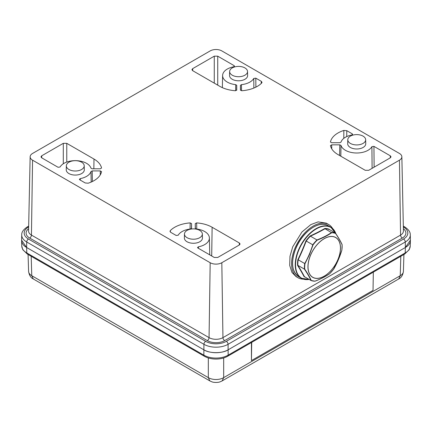 <?xml version="1.0" encoding="UTF-8"?>
<svg xmlns="http://www.w3.org/2000/svg" width="432" height="432" viewBox="0 0 432 432"><rect width="100%" height="100%" fill="white"/><g stroke="black" fill="none" stroke-linecap="round" stroke-linejoin="round"><path stroke-width="0.65" d="M332.597 228.479A30.71 17.734 120 0 0 328.644 224.505A30.71 17.734 120 0 0 313.286 226.028A30.71 17.734 120 0 0 293.225 253.093A30.71 17.734 120 0 0 297.934 277.7A30.71 17.734 120 0 0 303.35 279.137M297.934 277.7L296.12 276.653L291.978 272.473L289.694 265.405L289.98 256.311L292.718 246.812L301.946 231.984L310.824 224.608L318.087 221.875L326.295 223.15L328.644 224.505M221.821 262.726L399.438 160.18A8.23 4.752 0 0 0 401.852 156.762A8.23 4.752 0 0 0 399.438 153.457L221.821 50.911A8.23 4.752 0 0 0 210.179 50.911L32.562 153.457A8.23 4.752 0 0 0 30.148 156.762A8.23 4.752 0 0 0 32.562 160.18L210.179 262.726A8.23 4.752 0 0 0 221.821 262.726L222.944 337.635L400.561 235.084L399.438 160.18M330.448 142.02L331.673 142.717L339.8 142.717L341.005 142.133A15.968 9.218 180 0 1 351.767 135.016L352.609 134.357L352.253 133.839L346.766 130.675L346.745 136.577M343.796 138.364L343.834 130.437A26.46 15.277 0 0 0 330.453 141.923L330.458 142.112M343.834 130.437L346.766 130.675M372.109 168.334L371.903 146.642A15.968 9.218 180 0 1 345.427 150.298A15.968 9.218 180 0 1 341.005 145.427L340.816 156.2M371.903 146.642L373.939 146.362L374.123 167.173M390.258 157.858L390.317 155.817L373.939 146.362M390.317 155.817L391.036 156.843L390.317 157.82L368.707 170.3L365.234 170.3L338.008 154.58A26.46 15.277 0 0 1 330.453 145.638L330.448 145.562M330.453 145.638L331.673 144.844L331.771 148.873M339.611 155.509L339.8 144.844L331.673 144.844M339.8 144.844L341.005 145.427M192.65 68.656L214.261 56.176L217.739 56.176L234.117 65.637L234.479 66.155L233.631 66.809A15.968 9.218 0 0 0 222.615 75.46A15.968 9.218 0 0 0 227.291 82.096A15.968 9.218 0 0 0 235.732 84.645L236.741 85.347L236.741 90.045L235.364 90.742A26.46 15.277 180 0 1 219.872 86.378L192.65 70.659L191.932 69.682L192.65 68.656L192.71 70.697M239.35 244.982L217.739 257.461L214.261 257.461L197.883 248.006L197.521 247.52L198.369 246.829A15.968 9.218 0 0 0 209.385 237.951A15.968 9.218 0 0 0 204.709 231.541A15.968 9.218 0 0 0 196.268 228.992L195.259 228.296L195.259 223.603L196.636 222.901A26.46 15.277 180 0 1 212.128 227.259L239.35 242.978L240.068 244.004L239.35 244.982M100.229 174.949L100.327 170.921L92.2 170.921L92.389 181.516M100.327 170.921L101.552 171.639M91.179 182.072L90.995 171.504A15.968 9.218 180 0 1 80.233 178.621L79.391 179.312L79.747 179.798L85.234 182.968L88.166 183.2A26.46 15.277 0 0 0 101.547 171.72M90.995 171.504L92.2 170.921M63.293 163.766L63.293 143.338L41.683 155.817L40.964 156.843L41.683 157.82L58.061 167.281L60.097 167A15.968 9.218 180 0 1 86.573 163.339A15.968 9.218 180 0 1 90.995 168.21L92.2 168.793L100.327 168.793L101.547 167.999A26.46 15.277 0 0 0 93.992 159.057L66.766 143.338L66.766 162.059M63.293 143.338L66.766 143.338M184.475 233.987L184.388 238A9.023 5.211 0 0 0 187.034 241.747A9.023 5.211 0 0 0 196.922 242.865A9.023 5.211 0 0 0 202.441 238L202.354 233.987A8.942 5.162 0 0 0 199.735 230.402A8.942 5.162 0 0 0 190.048 229.268A8.942 5.162 0 0 0 184.475 233.987A8.942 5.162 0 0 0 187.094 237.703A8.942 5.162 0 0 0 196.889 238.81A8.942 5.162 0 0 0 202.354 233.987M229.646 71.501L229.559 75.514A9.023 5.211 0 0 0 232.2 79.261A9.023 5.211 0 0 0 242.093 80.379A9.023 5.211 0 0 0 247.612 75.514L247.525 71.501A8.942 5.162 0 0 0 244.906 67.916A8.942 5.162 0 0 0 235.213 66.782A8.942 5.162 0 0 0 229.646 71.501A8.942 5.162 0 0 0 232.265 75.211A8.942 5.162 0 0 0 242.055 76.318A8.942 5.162 0 0 0 247.525 71.501M66.339 165.785L66.253 169.792A9.023 5.211 0 0 0 68.899 173.545A9.023 5.211 0 0 0 78.786 174.663A9.023 5.211 0 0 0 84.305 169.792L84.218 165.785A8.942 5.162 0 0 0 81.605 162.194A8.942 5.162 0 0 0 71.912 161.066A8.942 5.162 0 0 0 66.339 165.785A8.942 5.162 0 0 0 68.958 169.495A8.942 5.162 0 0 0 78.754 170.602A8.942 5.162 0 0 0 84.218 165.785M347.782 139.703L347.695 143.716A9.023 5.211 0 0 0 350.336 147.463A9.023 5.211 0 0 0 360.223 148.581A9.023 5.211 0 0 0 365.747 143.716L365.661 139.703A8.942 5.162 0 0 0 363.042 136.118A8.942 5.162 0 0 0 353.349 134.989A8.942 5.162 0 0 0 347.782 139.703A8.942 5.162 0 0 0 350.395 143.419A8.942 5.162 0 0 0 360.191 144.526A8.942 5.162 0 0 0 365.661 139.703M190.566 228.992A15.968 9.218 0 0 0 178.232 235.202L176.197 235.483L170.71 232.319L169.992 231.336L170.305 230.623A26.46 15.277 180 0 1 190.193 222.901L191.57 223.603L191.57 228.301L190.566 228.992M241.434 84.645A15.968 9.218 0 0 0 253.768 78.435L255.803 78.154L261.29 81.319L262.008 82.345L261.695 83.014A26.46 15.277 180 0 1 241.807 90.742L240.43 90.034L240.43 85.347L241.434 84.645L241.558 90.742M235.613 90.742L235.732 84.645M28.652 226.967L28.458 227.081A14.623 8.446 0 0 0 28.458 239.02A2.457 1.42 120 0 0 26.719 241.996A17.08 9.86 180 0 1 21.719 234.9L21.6 240.349A17.199 9.931 0 0 0 26.633 247.493A17.199 9.931 0 0 0 26.638 247.493L203.839 349.801A17.199 9.931 0 0 0 228.161 349.801L405.362 247.493A17.199 9.931 0 0 0 405.367 247.493A17.199 9.931 0 0 0 410.4 240.349L410.281 234.9A17.08 9.86 180 0 1 405.281 241.996L405.362 247.493M80.233 178.621L80.287 180.112M198.369 246.829L198.423 248.319M195.361 228.582L195.259 223.603M196.636 222.901L196.771 229.046M190.058 229.046L190.193 222.901M170.305 230.623L170.343 232.043M191.57 223.603L191.468 228.582M234.079 66.658L234.117 65.637M253.859 88.047L253.768 78.435M255.803 78.154L255.884 87.134M352.21 134.865L352.253 133.839M410.395 240.197L405.367 247.493L228.161 349.801C222.685 353.587 209.315 353.587 203.839 349.801L26.633 247.493L21.605 240.197M251.71 342.36L251.429 360.596L373.037 290.385L373.318 272.149M251.44 342.511L251.429 360.596M398.704 278.969L400.232 275.702L223.679 377.633L222.151 380.905L398.704 278.969C401.274 277.722 402.84 275.206 403.407 271.42L403.92 254.48M223.679 357.955L223.679 377.633C221.54 378.859 218.981 379.485 216 379.512C213.019 379.485 210.46 378.859 208.321 377.633L31.768 275.702L33.296 278.969C30.785 277.814 29.219 275.297 28.593 271.42L28.593 271.312C28.636 273.035 29.695 274.493 31.768 275.702L31.185 256.268M222.151 380.905C218.759 382.552 218.619 382.223 216 382.482C213.381 382.223 213.241 382.552 209.849 380.905L208.321 377.633L208.321 357.955M400.815 256.268L400.232 275.702C402.305 274.493 403.364 273.035 403.407 271.312L403.407 271.42M404.692 254.032L409.201 249.728L410.238 245.938C410.168 248.659 408.488 250.997 405.2 252.941L404.692 254.032L227.653 356.249L228.161 355.158C224.775 357.064 220.72 358.042 216 358.079C211.28 358.042 207.225 357.064 203.839 355.158L26.8 252.941C23.512 250.997 21.832 248.659 21.762 245.938M26.633 247.493L26.8 252.941L27.308 254.032L22.799 249.728L21.767 246.11L21.6 240.646M292.615 263.137A29.236 16.88 -60 0 1 296.028 247.925A29.236 16.88 -60 0 1 313.373 227.183M317.142 240.176L316.964 239.938C322.488 237.843 327.359 235.364 331.565 232.513A26.66 15.39 -60 0 1 335.502 233.237L335.497 233.237C338.337 237.389 340.519 241.164 342.041 244.555L342.095 244.771C340.578 241.38 338.396 237.611 335.561 233.469A26.487 15.293 120 0 0 331.717 232.762C327.515 235.597 322.655 238.07 317.142 240.176A26.487 15.293 120 0 0 313.022 244.933L309.49 254.572L304.987 263.65L304.706 263.547C308.048 257.677 310.732 251.429 312.757 244.798L305.942 240.872A26.865 15.514 -60 0 1 310.241 235.899L310.43 236.164A26.66 15.39 120 0 0 306.223 241.024L306.223 241.029A182.833 146.237 100.4 0 1 298.172 259.778L297.859 259.686A182.59 146.043 -79.6 0 0 305.942 240.872M316.964 239.938L310.43 236.164M304.706 263.547L298.172 259.778A26.66 15.39 120 0 0 297.891 265.361L297.572 265.399A26.865 15.514 -60 0 1 297.859 259.686M304.441 276.685L310.975 280.454C309.447 277.063 307.265 273.289 304.425 269.131L297.891 265.361A182.833 47.137 40.9 0 1 304.441 276.685L304.144 276.761A182.59 47.077 -139.1 0 0 297.572 265.399M331.717 232.762L325.031 228.739A182.833 99.101 -177.1 0 1 310.435 236.164M329.152 229.57A182.59 47.077 40.9 0 0 328.909 229.187L328.963 229.462A26.66 15.39 120 0 0 325.031 228.739L324.896 228.447A26.865 15.514 -60 0 1 326.986 228.62A26.865 15.514 -60 0 1 328.909 229.187L335.497 233.237M304.436 276.685L304.144 276.761A26.865 15.514 -60 0 0 305.203 277.123M333.715 268.893L338.299 259.88L341.82 250.241A26.487 15.293 120 0 0 342.095 244.771M304.987 263.65A26.487 15.293 120 0 0 304.711 269.114C307.535 273.262 309.712 277.025 311.245 280.417A26.487 15.293 120 0 0 315.09 281.124C320.593 279.04 325.453 276.566 329.665 273.71A26.487 15.293 120 0 0 333.785 268.952M313.022 244.933L312.763 244.804A26.66 15.39 -60 0 1 316.969 239.938M311.024 280.476A26.66 15.39 -60 0 0 314.906 281.183L315.09 281.124M310.975 280.46L311.245 280.417L310.975 280.46M304.711 269.114L304.43 269.136A26.66 15.39 -60 0 1 304.711 263.552M403.391 228.76A12.274 7.085 180 0 1 402.3 238.059A2.457 1.42 -120 0 1 400.561 235.084A9.817 5.67 0 0 0 403.434 231.007L401.852 156.762M30.148 156.762L28.566 231.007A9.817 5.67 0 0 0 31.439 235.084L32.562 160.18M402.3 238.059L224.678 340.61A12.274 7.085 180 0 1 207.322 340.61L29.7 238.059A2.457 1.42 -60 0 0 31.439 235.084L209.056 337.635L210.179 262.726M207.322 340.61A2.457 1.42 -60 0 0 209.056 337.635A9.817 5.67 0 0 0 222.944 337.635A2.457 1.42 -120 0 0 224.678 340.61M29.7 238.059A12.274 7.085 180 0 1 28.609 228.76M28.458 239.02L205.659 341.329A14.623 8.446 0 0 0 226.341 341.329L403.542 239.02A14.623 8.446 0 0 0 403.542 227.081L403.348 226.967M21.719 234.9C21.546 232.189 23.382 229.543 27.227 226.957A2.457 1.42 60 0 1 28.458 227.081M403.542 239.02A2.457 1.42 60 0 1 405.281 241.996L228.08 344.299A17.08 9.86 180 0 1 203.92 344.299L26.719 241.996L26.638 247.493M205.659 341.329A2.457 1.42 120 0 0 203.92 344.299L203.839 355.158L204.347 356.249L27.308 254.032M226.341 341.329A2.457 1.42 60 0 1 228.08 344.299L228.161 355.158L405.2 252.941L405.367 247.493M403.331 226.125L404.773 226.957A2.457 1.42 120 0 0 403.542 227.081M41.683 155.817L41.742 157.858M93.847 168.793L93.992 159.057M211.696 255.982L212.128 227.259M239.29 245.02L239.35 242.978M217.739 56.176L217.739 85.142M236.741 85.347L236.639 90.32M214.261 83.138L214.261 56.176M240.532 90.32L240.43 85.347M261.23 83.479L261.29 81.319M298.723 276.734C291.578 271.409 290.666 261.808 295.979 247.925C302.627 231.563 319.421 219.91 328.201 225.671A29.484 17.021 120 0 0 296.06 247.995A29.484 17.021 120 0 0 298.723 276.734L301.352 278.257A29.484 17.021 -60 0 1 298.69 249.518A29.484 17.021 -60 0 1 330.836 227.189A29.484 17.021 -60 0 1 335.918 233.831M335.815 233.68A29.273 16.902 120 0 0 327.661 226.287A29.273 16.902 120 0 0 298.982 249.637A29.273 16.902 120 0 0 304.868 279.358A29.273 16.902 120 0 0 309.112 279.38M310.241 235.899A182.59 98.966 2.9 0 0 324.896 228.447M309.182 279.423A29.484 17.021 -60 0 1 301.352 278.257L309.231 279.45M310.64 254.912A23.009 13.284 -60 0 1 333.18 236.563A23.009 13.284 -60 0 1 337.808 259.918A23.009 13.284 -60 0 1 315.263 278.273A23.009 13.284 -60 0 1 310.64 254.912M337.77 259.918A22.934 13.241 120 0 0 333.158 236.639A22.934 13.241 120 0 0 310.694 254.929A22.934 13.241 120 0 0 315.306 278.208A22.934 13.241 120 0 0 337.77 259.918M27.227 226.957L28.669 226.125M410.281 234.9C410.443 232.173 408.607 229.527 404.773 226.957M209.385 237.951L209.747 254.853M222.615 75.46L222.356 87.642M209.849 380.905L33.296 278.969M28.593 271.42L28.08 254.48M227.648 356.249C224.327 358.101 220.444 359.046 216 359.068C211.556 359.046 207.673 358.101 204.352 356.249M410.233 246.11L410.4 240.646M328.201 225.671L330.836 227.189L335.999 233.955M335.545 233.28C338.391 237.438 340.578 241.223 342.106 244.631M342.122 244.679L341.842 250.214C339.817 256.84 337.133 263.088 333.796 268.958L329.643 273.753C325.415 276.62 320.544 279.099 315.014 281.194M314.977 281.205L310.997 280.471"/></g></svg>
